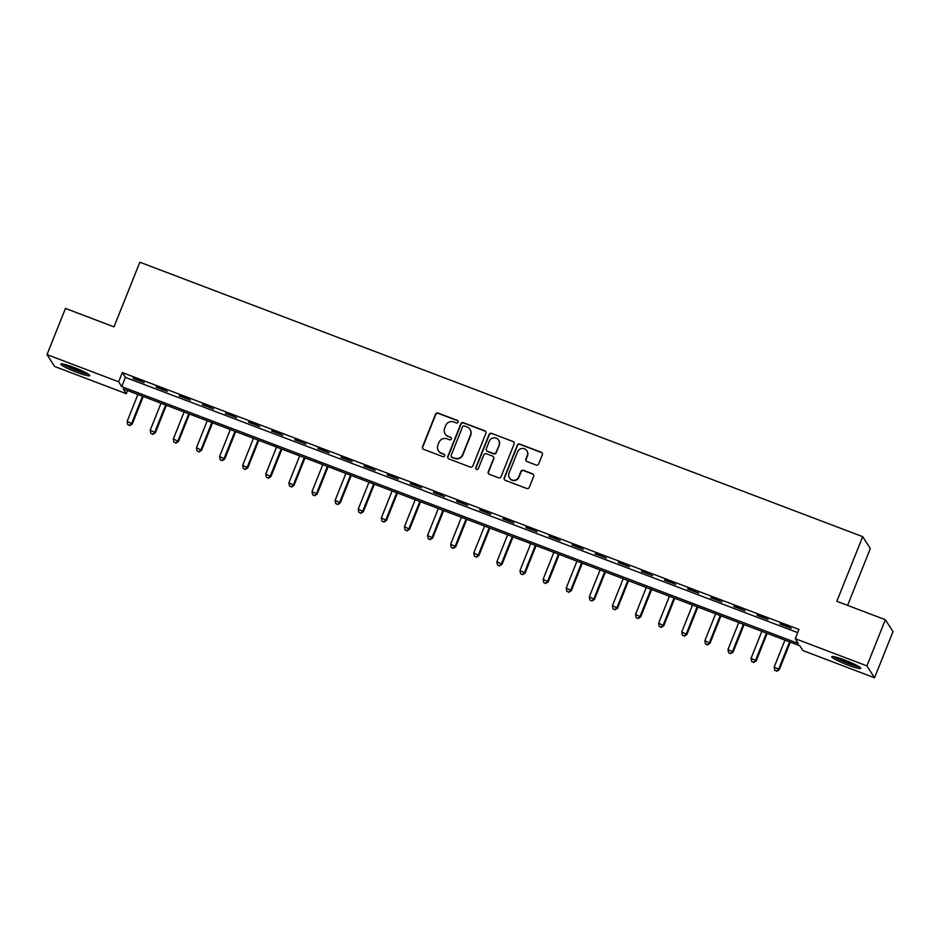 <?xml version="1.0" encoding="UTF-8"?>
<svg xmlns="http://www.w3.org/2000/svg" width="940" height="940" viewBox="0 0 940 940"><rect width="100%" height="100%" fill="white"/><g stroke="black" fill="none" stroke-linecap="round" stroke-linejoin="round"><path stroke-width="1.41" d="M458.121 422.142A1.375 1.351 -32.7 0 0 457.357 420.392L438.075 413.071A1.962 1.927 -32.7 0 0 435.537 414.188L422.483 446.817A1.962 1.927 -32.7 0 0 423.576 449.32L442.858 456.64A1.375 1.351 -32.7 0 0 444.526 454.631A1.375 1.351 -32.7 0 0 443.868 454.102L441.377 453.151A6.286 6.169 -32.7 0 1 437.887 445.149L438.98 442.435A6.286 6.169 -32.7 0 1 447.099 438.839L449.602 439.779A1.375 1.351 -32.7 0 0 451.259 437.77A1.375 1.351 -32.7 0 0 450.613 437.241L448.122 436.301A6.286 6.169 -32.7 0 1 444.632 428.299L445.724 425.573A6.286 6.169 -32.7 0 1 453.844 421.978L456.335 422.93A1.375 1.351 -32.7 0 0 458.121 422.142M458.097 421.085A1.375 1.351 -32.7 0 0 457.557 420.709L438.287 413.389A1.962 1.927 -32.7 0 0 435.737 414.517L422.695 447.135A1.962 1.927 -32.7 0 0 422.753 448.721M444.608 454.796A1.375 1.351 -32.7 0 0 444.079 454.42L441.377 453.151M451.353 437.934A1.375 1.351 -32.7 0 0 450.824 437.57L448.122 436.301M847.833 665.038A15.616 1.751 21.8 0 1 831.724 656.731A15.616 1.751 21.8 0 1 844.614 660.021A15.616 1.751 21.8 0 1 860.723 668.328A15.616 1.751 21.8 0 1 847.833 665.038M76.927 372.357A15.616 1.751 21.8 0 1 60.818 364.05A15.616 1.751 21.8 0 1 73.708 367.34A15.616 1.751 21.8 0 1 89.805 375.647A15.616 1.751 21.8 0 1 76.927 372.357M536.129 465.018A1.962 1.927 -32.7 0 0 538.667 463.89L542.321 454.737A1.962 1.927 -32.7 0 0 541.24 452.234L519.82 444.103A1.962 1.927 -32.7 0 0 517.282 445.231L504.24 477.861A1.962 1.927 -32.7 0 0 505.321 480.352L526.741 488.483A1.962 1.927 -32.7 0 0 529.279 487.366L533.697 476.31A1.962 1.927 -32.7 0 0 532.604 473.807L523.451 470.329A1.962 1.927 -32.7 0 0 520.901 471.445L518.716 476.933A5.252 5.158 -32.7 0 1 509.433 477.931A5.252 5.158 -32.7 0 1 509.01 473.243L517.599 451.764A5.252 5.158 -32.7 0 1 526.87 450.765A5.252 5.158 -32.7 0 1 527.305 455.454L525.871 459.037A1.962 1.927 -32.7 0 0 526.964 461.54L536.129 465.018M47 354.603L65.459 308.438L113.998 326.862L139.849 262.225L862.685 536.658L836.835 601.295L885.363 619.718L866.903 665.884L874.541 677.775L802.901 650.574L799.799 645.757L123.175 388.866L126.277 393.684L54.638 366.494L47 354.603L118.64 381.793L121.73 386.622L798.354 643.5L795.264 638.683L866.903 665.884M795.264 638.683L798.953 629.448L122.329 372.569L118.64 381.793M485.886 433.305A1.962 1.927 -32.7 0 0 484.805 430.814L463.385 422.683A1.962 1.927 -32.7 0 0 460.847 423.799L447.804 456.429A1.962 1.927 -32.7 0 0 448.885 458.931L470.305 467.062A1.962 1.927 -32.7 0 0 472.844 465.935L485.886 433.305M491.608 433.387L513.017 441.518A1.962 1.927 -32.7 0 1 514.11 444.021L501.055 476.651A1.962 1.927 -32.7 0 1 498.517 477.779L489.352 474.289A1.962 1.927 -32.7 0 1 488.271 471.798L493.559 458.555A1.962 1.927 -32.7 0 0 492.466 456.065L486.391 453.75A1.962 1.927 -32.7 0 0 483.853 454.878L478.343 468.649A1.375 1.351 -32.7 0 1 475.91 468.907A1.375 1.351 -32.7 0 1 475.805 467.685L489.07 434.515A1.962 1.927 -32.7 0 1 491.608 433.387L513.017 441.518M122.329 372.569L125.419 377.387L797.696 632.62M133.069 378.409L144.161 382.615L133.28 377.88M156.181 387.174L167.273 391.393L156.393 386.646M179.282 395.952L190.385 400.158L179.493 395.423M202.394 404.729L213.486 408.935L202.605 404.2M225.506 413.494L236.598 417.713L225.718 412.965M248.618 422.272L259.71 426.478L248.83 421.743M271.719 431.049L282.811 435.255L271.93 430.52M294.831 439.814L305.923 444.032L295.043 439.286M317.943 448.591L329.035 452.798L318.155 448.063M341.044 457.369L352.136 461.575L341.255 456.84M364.156 466.134L375.248 470.353L364.368 465.606M387.268 474.912L398.36 479.118L387.48 474.383M410.38 483.689L421.473 487.895L410.592 483.16M433.481 492.454L444.573 496.673L433.693 491.926M456.593 501.231L467.685 505.438L456.805 500.703M479.706 510.009L490.798 514.215L479.917 509.48M502.806 518.774L513.898 522.993L503.018 518.245M525.918 527.552L537.01 531.758L526.13 527.023M549.03 536.329L560.123 540.535L549.242 535.8M572.143 545.094L583.235 549.312L572.343 544.577M595.243 553.871L606.335 558.078L595.455 553.343M618.356 562.649L629.448 566.855L618.567 562.12M641.468 571.414L652.56 575.633L641.679 570.897M664.568 580.192L675.66 584.398L664.78 579.663M687.681 588.969L698.773 593.175L687.892 588.44M710.793 597.734L721.885 601.952L711.004 597.217M733.893 606.511L744.997 610.73L734.105 605.983M757.005 615.289L768.098 619.495L757.217 614.76M780.118 624.054L791.21 628.273L780.329 623.537M847.598 605.372L870.323 548.549L862.685 536.658M885.363 619.718L893 631.61L874.541 677.775M127.535 390.523L126.277 393.684M125.419 377.387L121.73 386.622M445.149 433.892L445.36 434.221A6.286 6.169 -32.7 0 0 448.321 436.618M438.404 450.754L438.616 451.071A6.286 6.169 -32.7 0 0 441.577 453.48M485.827 431.73A1.962 1.927 -32.7 0 0 485.005 431.131L463.596 423A1.962 1.927 -32.7 0 0 461.058 424.128L448.004 456.746A1.962 1.927 -32.7 0 0 448.075 458.332M464.372 425.973A1.375 1.351 -32.7 0 0 462.598 426.76L451.141 455.395A1.375 1.351 -32.7 0 0 451.905 457.146L454.537 458.144A6.286 6.169 -32.7 0 0 462.656 454.549L470.494 434.973A6.286 6.169 -32.7 0 0 467.004 426.971L464.372 425.973M451.247 456.629L451.459 456.946A1.375 1.351 -32.7 0 0 452.105 457.474L451.905 457.146M469.977 429.38L470.176 429.697A6.286 6.169 -32.7 0 1 470.693 435.302L462.868 454.878A6.286 6.169 -32.7 0 1 454.737 458.473L452.105 457.474M514.039 442.435A1.962 1.927 -32.7 0 0 513.228 441.847M493.394 456.805L493.606 457.134A1.962 1.927 -32.7 0 1 493.77 458.885L488.471 472.115A1.962 1.927 -32.7 0 0 488.541 473.701M491.808 433.716A1.962 1.927 -32.7 0 0 489.27 434.832L476.004 468.003A1.375 1.351 -32.7 0 0 476.028 469.06M499.046 444.832A5.252 5.158 -32.7 0 0 493.723 437.829A5.252 5.158 -32.7 0 0 489.341 441.142L486.321 448.709A1.962 1.927 -32.7 0 0 487.402 451.212L493.488 453.527A1.962 1.927 -32.7 0 0 496.026 452.399L499.257 445.149A5.252 5.158 -32.7 0 0 498.823 440.472L498.623 440.143M486.474 450.46L486.685 450.789A1.962 1.927 -32.7 0 0 487.613 451.541L487.402 451.212M499.257 445.149L496.226 452.716A1.962 1.927 -32.7 0 1 493.688 453.844L487.613 451.541M526.87 450.765L527.082 451.094A5.252 5.158 -32.7 0 1 527.505 455.771L526.083 459.355A1.962 1.927 -32.7 0 0 526.141 460.941M509.433 477.931L509.645 478.248A5.252 5.158 -32.7 0 0 518.915 477.25L518.716 476.933M533.638 474.724A1.962 1.927 -32.7 0 0 532.816 474.124L523.651 470.646A1.962 1.927 -32.7 0 0 521.113 471.774L518.915 477.25M542.263 453.151A1.962 1.927 -32.7 0 0 541.44 452.551L520.032 444.432A1.962 1.927 -32.7 0 0 517.494 445.548L504.439 478.178A1.962 1.927 -32.7 0 0 504.51 479.764M137.91 394.459L127.135 421.39L132.27 423.952L143.256 396.492M129.567 425.268L127.723 424.563L129.767 425.585L131.753 423.153L142.528 396.21M127.723 424.563L127.135 421.39M132.27 423.952L129.767 425.585M161.022 403.237L150.247 430.168L155.382 432.729L166.368 405.269M152.679 434.033L150.823 433.34L152.879 434.362L154.865 431.918L165.64 404.987M150.823 433.34L150.247 430.168M155.382 432.729L152.879 434.362M184.123 412.002L173.359 438.945L178.494 441.495L189.481 414.035M175.78 442.811L173.935 442.106L175.992 443.128L177.977 440.696L188.752 413.764M173.935 442.106L173.359 438.945M178.494 441.495L175.992 443.128M207.235 420.779L196.46 447.71L201.595 450.272L212.581 422.812M198.892 451.588L197.047 450.883L199.104 451.905L201.089 449.473L211.853 422.53M197.047 450.883L196.46 447.71M201.595 450.272L199.104 451.905M230.347 429.556L219.572 456.488L224.707 459.049L235.693 431.589M222.005 460.353L220.148 459.66L222.204 460.682L224.19 458.238L234.965 431.307M220.148 459.66L219.572 456.488M224.707 459.049L222.204 460.682M87.373 373.556A13.513 1.516 21.8 0 1 75.341 369.772A13.513 1.516 21.8 0 1 64.026 364.215M68.467 365.484A12.514 1.398 -158.2 0 0 83.284 371.406M62.757 363.956A15.51 1.739 -158.2 0 0 75.259 369.984A15.51 1.739 -158.2 0 0 88.478 374.238M858.279 666.237A13.513 1.516 21.8 0 1 848.209 663.217A13.513 1.516 21.8 0 1 834.932 656.895M839.373 658.164A12.514 1.398 -158.2 0 0 848.468 662.136A12.514 1.398 -158.2 0 0 854.19 664.087M833.663 656.637A15.51 1.739 -158.2 0 0 848.409 663.534A15.51 1.739 -158.2 0 0 859.383 666.918M253.447 438.322L242.684 465.265L247.819 467.815L258.805 440.355M245.105 469.13L243.26 468.426L245.317 469.448L247.302 467.015L258.077 440.085M243.26 468.426L242.684 465.265M247.819 467.815L245.317 469.448M276.56 447.099L265.785 474.03L270.932 476.592L281.906 449.132M268.217 477.908L266.373 477.203L268.429 478.225L270.414 475.793L281.178 448.862M266.373 477.203L265.785 474.03M270.932 476.592L268.429 478.225M299.672 455.877L288.897 482.808L294.032 485.369L305.018 457.909M291.329 486.673L289.473 485.98L291.529 487.002L293.515 484.558L304.29 457.627M289.473 485.98L288.897 482.808M294.032 485.369L291.529 487.002M322.784 464.654L312.01 491.585L317.144 494.135L328.13 466.675M314.442 495.451L312.585 494.746L314.642 495.768L316.627 493.336L327.402 466.405M312.585 494.746L312.01 491.585M317.144 494.135L314.642 495.768M345.885 473.419L335.11 500.35L340.257 502.912L351.231 475.452M337.542 504.228L335.697 503.523L337.754 504.545L339.74 502.113L350.514 475.182M335.697 503.523L335.11 500.35M340.257 502.912L337.754 504.545M368.997 482.197L358.222 509.128L363.357 511.689L374.343 484.229M360.654 512.993L358.81 512.3L360.866 513.322L362.852 510.878L373.615 483.947M358.81 512.3L358.222 509.128M363.357 511.689L360.866 513.322M392.109 490.974L381.335 517.905L386.469 520.455L397.456 492.995M383.767 521.77L381.91 521.066L383.966 522.088L385.952 519.655L396.727 492.724M381.91 521.066L381.335 517.905M386.469 520.455L383.966 522.088M415.21 499.739L404.447 526.67L409.582 529.232L420.568 501.772M406.867 530.548L405.022 529.843L407.079 530.865L409.065 528.433L419.839 501.502M405.022 529.843L404.447 526.67M409.582 529.232L407.079 530.865M438.322 508.517L427.547 535.447L432.694 538.009L443.668 510.549M429.98 539.313L428.135 538.62L430.191 539.642L432.177 537.198L442.94 510.267M428.135 538.62L427.547 535.447M432.694 538.009L430.191 539.642M461.434 517.294L450.66 544.225L455.794 546.774L466.781 519.315M453.092 548.091L451.235 547.386L453.291 548.408L455.277 545.976L466.052 519.045M451.235 547.386L450.66 544.225M455.794 546.774L453.291 548.408M484.547 526.059L473.772 552.99L478.906 555.552L489.893 528.092M476.204 556.868L474.348 556.163L476.404 557.185L478.389 554.753L489.164 527.822M474.348 556.163L473.772 552.99M478.906 555.552L476.404 557.185M507.647 534.837L496.872 561.768L502.019 564.329L512.993 536.869M499.305 565.633L497.46 564.94L499.516 565.962L501.502 563.518L512.277 536.587M497.46 564.94L496.872 561.768M502.019 564.329L499.516 565.962M530.759 543.614L519.985 570.545L525.119 573.095L536.106 545.635M522.417 574.411L520.572 573.706L522.616 574.728L524.602 572.296L535.377 545.365M520.572 573.706L519.985 570.545M525.119 573.095L522.616 574.728M553.871 552.379L543.097 579.31L548.231 581.872L559.218 554.412M545.529 583.188L543.673 582.483L545.729 583.505L547.715 581.073L558.489 554.142M543.673 582.483L543.097 579.31M548.231 581.872L545.729 583.505M576.972 561.157L566.209 588.087L571.344 590.649L582.33 563.189M568.63 591.953L566.785 591.26L568.841 592.282L570.827 589.838L581.601 562.907M566.785 591.26L566.209 588.087M571.344 590.649L568.841 592.282M600.084 569.934L589.31 596.865L594.444 599.414L605.431 571.955M591.742 600.731L589.897 600.026L591.953 601.048L593.939 598.615L604.702 571.685M589.897 600.026L589.31 596.865M594.444 599.414L591.953 601.048M623.197 578.699L612.422 605.63L617.557 608.192L628.543 580.732M614.854 609.508L612.998 608.803L615.054 609.825L617.039 607.393L627.814 580.462M612.998 608.803L612.422 605.63M617.557 608.192L615.054 609.825M646.297 587.476L635.534 614.408L640.669 616.969L651.655 589.509M637.955 618.273L636.11 617.58L638.166 618.602L640.152 616.158L650.927 589.227M636.11 617.58L635.534 614.408M640.669 616.969L638.166 618.602M669.409 596.254L658.635 623.185L663.781 625.746L674.755 598.275M661.067 627.05L659.222 626.346L661.278 627.38L663.264 624.936L674.039 598.005M659.222 626.346L658.635 623.185M663.781 625.746L661.278 627.38M692.522 605.019L681.747 631.95L686.882 634.512L697.868 607.052M684.179 635.828L682.334 635.123L684.379 636.145L686.365 633.713L697.139 606.782M682.334 635.123L681.747 631.95M686.882 634.512L684.379 636.145M715.634 613.797L704.859 640.727L709.994 643.289L720.98 615.829M707.291 644.605L705.435 643.9L707.491 644.922L709.477 642.478L720.252 615.547M705.435 643.9L704.859 640.727M709.994 643.289L707.491 644.922M738.734 622.574L727.959 649.505L733.106 652.066L744.092 624.595M730.392 653.37L728.547 652.666L730.603 653.7L732.589 651.255L743.364 624.325M728.547 652.666L727.959 649.505M733.106 652.066L730.603 653.7M761.846 631.339L751.072 658.282L756.207 660.832L767.193 633.372M753.504 662.148L751.659 661.443L753.716 662.465L755.701 660.033L766.464 633.102M751.659 661.443L751.072 658.282M756.207 660.832L753.716 662.465M784.959 640.116L774.184 667.048L779.319 669.609L790.305 642.149M776.616 670.925L774.76 670.22L776.816 671.242L778.802 668.81L789.577 641.867M774.76 670.22L774.184 667.048M779.319 669.609L776.816 671.242"/></g></svg>
